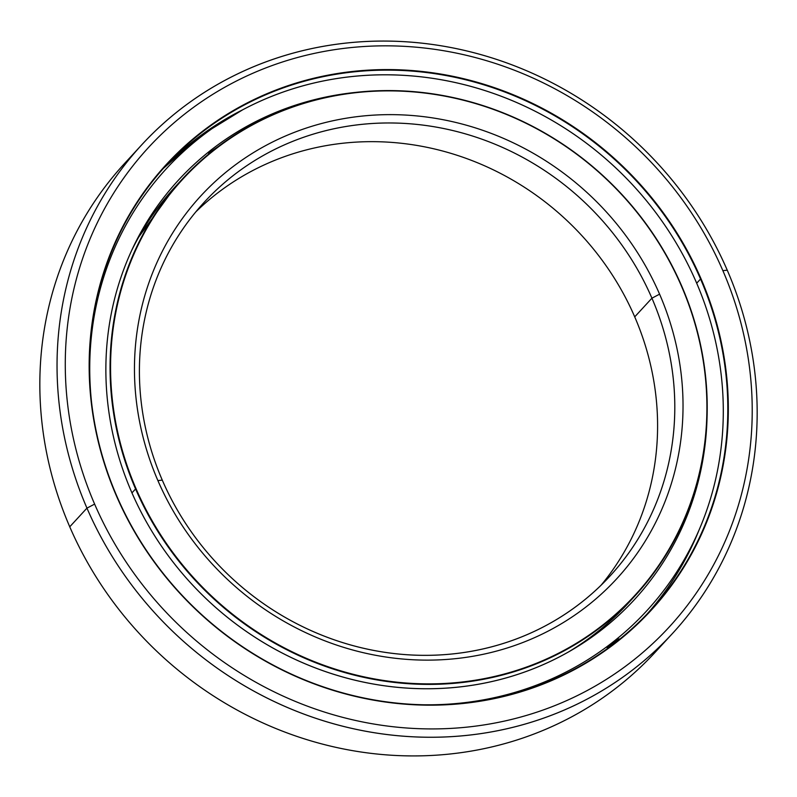 <?xml version="1.0" encoding="UTF-8"?>
<svg xmlns="http://www.w3.org/2000/svg" width="797" height="797" viewBox="0 0 797 797"><rect width="100%" height="100%" fill="white"/><g stroke="black" fill="none" stroke-linecap="round" stroke-linejoin="round"><path stroke-width="1.2" d="M631.433 599.673A307.672 287.488 -137.4 0 1 568.022 652.235A307.672 287.488 42.6 0 0 627.986 603.488L634.95 595.917A307.672 287.488 -137.4 0 1 135.57 488.959A307.672 287.488 -137.4 0 1 182.324 179.066A307.672 287.488 -137.4 0 1 681.704 286.023A307.672 287.488 42.6 0 0 287.886 108.452A307.672 287.488 42.6 0 0 135.57 488.959L136.048 488.71A307.243 287.089 -137.4 0 1 288.155 108.721A307.243 287.089 -137.4 0 1 681.435 286.053L681.435 286.053A307.243 287.089 42.6 0 0 288.155 108.721A307.243 287.089 42.6 0 0 136.048 488.71A307.243 287.089 42.6 0 0 529.328 666.033A307.243 287.089 42.6 0 0 681.435 286.053A307.243 287.089 -137.4 0 1 529.328 666.033A307.243 287.089 -137.4 0 1 136.048 488.71L135.57 488.959A307.672 287.488 42.6 0 0 529.387 666.531A307.672 287.488 42.6 0 0 681.704 286.023A307.672 287.488 -137.4 0 1 634.95 595.917M131.704 250.397A307.672 287.488 -137.4 0 1 175.35 186.628A307.672 287.488 42.6 0 0 131.704 250.397M131.953 492.885L135.57 488.959L131.953 492.885M162.279 480.133L157.896 480.591A282.636 264.086 42.6 0 0 519.664 643.717A282.636 264.086 42.6 0 0 659.587 294.163L651.926 298.188A275.842 257.74 -137.4 0 1 515.36 639.333A275.842 257.74 -137.4 0 1 162.279 480.133A275.842 257.74 42.6 0 0 610.004 576.022A275.842 257.74 42.6 0 0 651.926 298.188L634.721 316.867A275.842 257.74 -137.4 0 1 601.157 585.137A275.842 257.74 42.6 0 0 634.721 316.867A275.842 257.74 42.6 0 0 195.843 211.863A275.842 257.74 -137.4 0 1 634.721 316.867L651.926 298.188A275.842 257.74 42.6 0 0 204.201 202.289A275.842 257.74 42.6 0 0 162.279 480.133A275.842 257.74 -137.4 0 1 298.845 138.987A275.842 257.74 -137.4 0 1 651.926 298.188L659.587 294.163A282.636 264.086 42.6 0 0 297.819 131.047A282.636 264.086 42.6 0 0 157.896 480.591L162.279 480.133M157.896 480.591A282.636 264.086 -137.4 0 1 297.819 131.047A282.636 264.086 -137.4 0 1 659.587 294.163A282.636 264.086 -137.4 0 1 519.664 643.717A282.636 264.086 -137.4 0 1 157.896 480.591M242.677 109.797A328.892 307.313 42.6 0 0 163.265 168.506A328.892 307.313 -137.4 0 1 242.677 109.797L200.366 135.799L163.265 168.506M647.044 614.049A328.892 307.313 42.6 0 0 699.029 530.085A328.892 307.313 -137.4 0 1 647.044 614.049M141.766 144.795A360.712 337.051 -137.4 0 1 727.253 270.193A360.712 337.051 42.6 0 0 265.531 62.007A360.712 337.051 42.6 0 0 86.953 508.127L69.747 526.807L86.953 508.127A360.712 337.051 -137.4 0 1 141.766 144.795L124.561 163.475A360.712 337.051 42.6 0 0 69.747 526.807A360.712 337.051 -137.4 0 1 133.358 154.309M86.953 508.127L94.624 504.102A353.928 330.705 -137.4 0 1 269.834 66.39A353.928 330.705 -137.4 0 1 722.869 270.651L727.253 270.193L722.869 270.651A353.928 330.705 42.6 0 0 269.834 66.39A353.928 330.705 42.6 0 0 94.624 504.102A353.928 330.705 42.6 0 0 547.649 708.374A353.928 330.705 42.6 0 0 722.869 270.651A353.928 330.705 -137.4 0 1 547.649 708.374A353.928 330.705 -137.4 0 1 94.624 504.102L86.953 508.127A360.712 337.051 42.6 0 0 548.675 716.314A360.712 337.051 42.6 0 0 727.253 270.193A360.712 337.051 -137.4 0 1 672.439 633.525A360.712 337.051 -137.4 0 1 86.953 508.127M116.741 495.953L116.462 495.983A329.31 307.702 42.6 0 0 537.985 686.048A329.31 307.702 42.6 0 0 701.021 278.771L700.543 279.02A328.892 307.313 -137.4 0 1 537.716 685.779A328.892 307.313 -137.4 0 1 116.741 495.953A328.892 307.313 42.6 0 0 650.561 610.293A328.892 307.313 42.6 0 0 700.543 279.02L696.688 283.214L700.543 279.02A328.892 307.313 42.6 0 0 166.722 164.69A328.892 307.313 42.6 0 0 116.741 495.953A328.892 307.313 -137.4 0 1 279.558 89.204A328.892 307.313 -137.4 0 1 700.543 279.02L701.021 278.771A329.31 307.702 42.6 0 0 279.498 88.706A329.31 307.702 42.6 0 0 116.462 495.983L116.741 495.953M116.462 495.983A329.31 307.702 -137.4 0 1 279.498 88.706A329.31 307.702 -137.4 0 1 701.021 278.771A329.31 307.702 -137.4 0 1 537.985 686.048A329.31 307.702 -137.4 0 1 116.462 495.983M663.642 642.691A360.712 337.051 -137.4 0 1 69.747 526.807A360.712 337.051 42.6 0 0 655.234 652.205L672.439 633.525M91.516 401.967A326.431 305.012 -137.4 0 1 166.394 168.665A326.431 305.012 -137.4 0 1 696.229 282.148A326.431 305.012 -137.4 0 1 646.616 610.94A326.431 305.012 -137.4 0 1 420.258 704.727A326.431 305.012 42.6 0 0 696.229 282.148A326.431 305.012 42.6 0 0 324.678 80.676A326.431 305.012 42.6 0 0 91.516 401.967M619.03 638.835L607.165 647.762M131.555 491.968A309.794 289.47 42.6 0 0 634.382 599.673A309.794 289.47 42.6 0 0 707.059 417.2A309.794 289.47 -137.4 0 1 465.079 686.307A309.794 289.47 -137.4 0 1 131.555 491.968A309.794 289.47 -137.4 0 1 354.516 92.522A309.794 289.47 42.6 0 0 178.638 179.933A309.794 289.47 42.6 0 0 131.555 491.968M218.129 146.598L208.495 153.233M138.768 236.988L175.35 186.628L182.324 179.066M159.749 172.252L166.722 164.69"/></g></svg>
